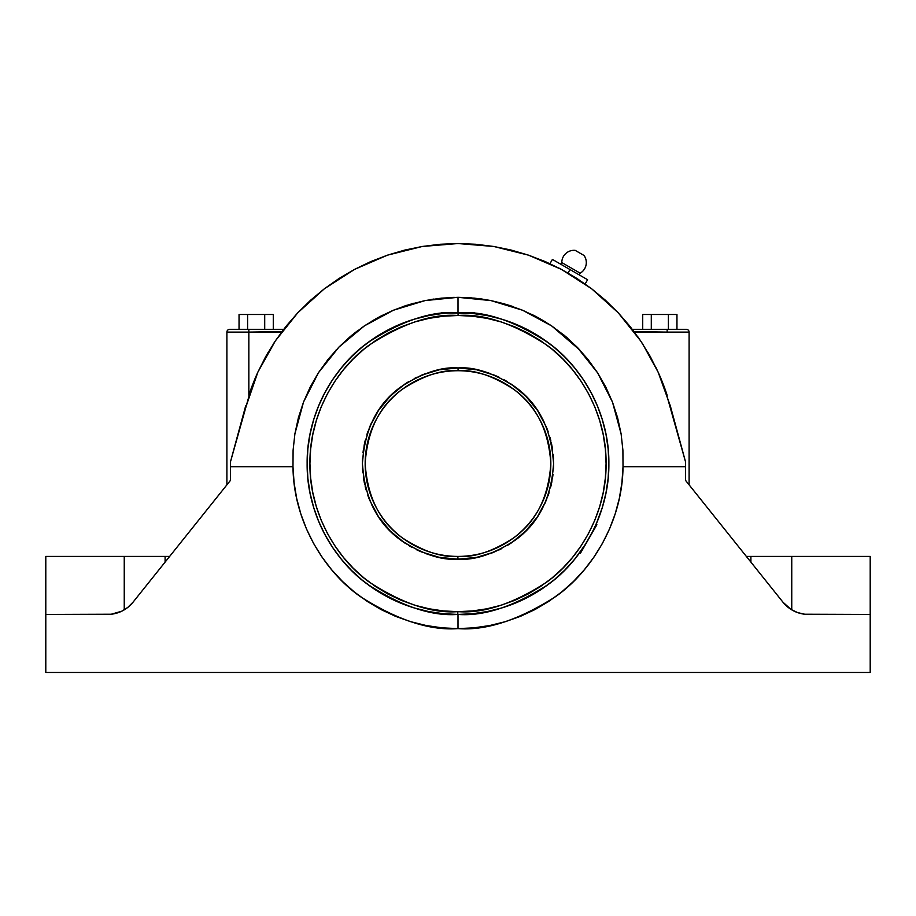 <?xml version="1.0" encoding="UTF-8"?>
<svg xmlns="http://www.w3.org/2000/svg" width="916" height="916" viewBox="0 0 916 916"><rect width="100%" height="100%" fill="white"/><g stroke="black" fill="none" stroke-linecap="round" stroke-linejoin="round"><path stroke-width="1.37" d="M479.709 298.731L482.274 299.085M502.701 303.379L504.762 303.963M509.422 305.383L512.559 306.425M531.532 314.28L535.986 316.535M538.997 318.161L545.844 322.157M563.134 334.409L564.096 335.199M565.733 336.573L567.588 338.164M577.252 347.29L578.912 349.019M580.309 350.507L551.684 325.936L522.67 310.272L490.965 300.585L458 297.322L458 312.15M585.347 544.447L574.618 559.275L564.68 570.244L553.711 580.183L541.814 589.011L529.116 596.614L515.731 602.946L501.796 607.938L487.426 611.533L472.782 613.709L458 614.43L458 628.616C486.373 630.758 519.051 619.995 556.023 596.35C591.152 571.595 622.571 522.177 623.017 466.702L622.903 450.203L621.117 433.921L612.483 402.101L597.621 372.846L576.966 346.992M580.172 275.43A1.305 1.305 0 0 1 580.172 273.186L561.794 262.571A1.305 1.305 0 0 1 559.848 263.694A1.305 1.305 0 0 0 561.794 262.571A12.252 12.252 0 0 1 575.191 250.366A12.252 12.252 0 0 0 561.794 262.571L580.172 273.186A12.252 12.252 0 0 0 584.042 255.472L575.191 250.366L584.042 255.472A12.252 12.252 0 0 1 580.172 273.186A1.305 1.305 0 0 0 580.172 275.43M457.874 556.413A92.837 92.837 0 0 1 365.163 463.565C367.385 496.93 379.739 521.673 402.239 537.795C423.203 551.421 441.752 557.626 457.874 556.413L457.874 559.195C441.249 560.443 422.139 554.043 400.532 539.993C377.358 523.368 364.637 497.88 362.381 463.507C364.683 429.135 377.438 403.658 400.635 387.067C422.253 373.041 441.375 366.675 458 367.946L458.126 370.728A92.837 92.837 0 0 1 550.837 463.565A92.837 92.837 0 0 1 457.874 556.413C474.019 557.672 492.613 551.501 513.647 537.887C536.215 521.765 548.604 496.987 550.837 463.565C548.615 430.211 536.261 405.467 513.761 389.346C492.797 375.72 474.248 369.514 458.126 370.728L458.126 367.946C474.751 366.698 493.861 373.098 515.468 387.147C538.642 403.773 551.363 429.26 553.619 463.633C551.317 498.006 538.562 523.483 515.365 540.074C493.747 554.1 474.625 560.466 458 559.195L457.817 556.413M457.817 611.648L458 611.648C483.751 613.617 513.384 603.747 546.875 582.015C578.672 559.275 606.667 513.807 606.071 463.565C606.655 413.334 578.683 367.9 546.932 345.172C513.487 323.451 483.9 313.558 458.183 315.493L458.183 312.711C484.392 310.73 514.529 320.806 548.604 342.95C580.962 366.102 609.461 412.395 608.865 463.565C609.461 514.815 580.87 561.187 548.432 584.328C514.254 606.449 484.049 616.479 457.817 614.43L457.817 611.648L443.31 610.915L428.94 608.762L414.856 605.224L401.185 600.312L388.063 594.095L375.606 586.606L363.95 577.939L353.198 568.183L343.454 557.409L334.809 545.73L327.356 533.272L321.15 520.128L316.272 506.456L312.745 492.361L310.627 477.992L309.929 463.485L310.65 448.966L312.78 434.608L316.318 420.513L321.218 406.841L327.436 393.708L334.913 381.251L343.569 369.595L353.324 358.832L364.087 349.076L375.766 340.431L388.224 332.966L401.357 326.76L415.028 321.86L429.123 318.333L443.493 316.203L458.183 315.493L472.69 316.226L487.06 318.367L501.144 321.917L514.815 326.829L527.937 333.046L540.394 340.534L552.05 349.191L562.802 358.957L572.546 369.732L581.191 381.411L588.644 393.869L594.85 407.013L599.728 420.684L603.255 434.779L605.373 449.149L606.071 463.656L605.35 478.175L603.22 492.533L599.682 506.628L594.782 520.299L588.564 533.433L581.087 545.89L572.431 557.546L562.676 568.309L551.913 578.065L540.234 586.709L527.776 594.175L514.643 600.381L500.972 605.27L486.877 608.808L472.507 610.938L457.817 611.648L457.817 614.43C431.608 616.411 401.471 606.335 367.396 584.19C335.038 561.039 306.539 514.746 307.135 463.565A150.865 150.865 0 0 1 458.183 312.711A150.865 150.865 0 0 1 608.865 463.565A150.865 150.865 0 0 1 457.817 614.43A150.865 150.865 0 0 1 307.135 463.565C306.539 412.326 335.13 365.953 367.568 342.813C401.746 320.692 431.951 310.661 458.183 312.711L458 315.493C432.249 313.524 402.616 323.394 369.125 345.126C337.328 367.866 309.333 413.334 309.929 463.565C309.345 513.807 337.317 559.241 369.068 581.969C402.513 603.69 432.1 613.583 457.817 611.648M441.844 313.581L442.783 313.478L441.844 313.581M444.306 313.329L448.886 312.986M473.217 313.478L448.84 312.986M458.126 370.728C441.981 369.469 423.387 375.64 402.353 389.254C379.785 405.376 367.396 430.154 365.163 463.565A92.837 92.837 0 0 1 458.126 370.728L458.183 370.728M580.206 552.039L581.259 550.55L579.633 552.817L580.412 553.264L592.973 530.971M457.874 559.195L476.652 557.363L494.583 551.924L511.105 543.096L525.589 531.211L537.486 516.727L546.325 500.205L551.775 482.285L553.619 463.633L551.798 444.981L546.371 427.051L537.555 410.517L525.681 396.021L511.208 384.125L494.697 375.274L476.778 369.812L458.126 367.946L439.348 369.778L421.417 375.216L404.895 384.044L390.411 395.93L378.514 410.414L369.675 426.936L364.225 444.855L362.381 463.507L364.202 482.16L369.629 500.09L378.445 516.624L390.319 531.12L404.792 543.016L421.303 551.867L439.222 557.329L457.874 559.195M474.477 313.615L474.477 312.711L441.523 312.711L441.523 313.615L442.749 313.478M474.477 312.711L441.523 312.711M580.412 553.264L596.888 524.731M585.381 544.402L592.984 530.937M594.953 526.826L595.698 525.2M458 559.195L467.366 558.737M472.026 558.165L476.641 557.363M490.175 553.619L493.289 552.44M498.831 550.035L501.819 548.558M507.098 545.627L509.949 543.852M514.884 540.429L518.662 537.486M522.143 534.497L524.605 532.185M528.772 527.879L531.887 524.273M534.726 520.643L536.719 517.861M539.948 512.857L541.665 509.869M544.367 504.601L545.787 501.464M547.974 495.957L549.085 492.682M550.722 486.969L551.489 483.648M552.566 477.774L553.012 474.351M553.493 468.454L553.607 464.973M553.516 459.111L553.172 454.302M552.623 449.756L552.05 446.298M550.814 440.562L549.909 437.172M548.123 431.596L546.886 428.31M544.551 422.929L542.386 418.601M540.165 414.662L538.287 411.627M535.001 406.864L532.837 404.036M529.07 399.594L525.715 396.055M522.475 392.953L519.784 390.582M515.261 386.987L512.33 384.88M507.487 381.743L504.327 379.922M499.209 377.289L494.743 375.285M490.575 373.671L485.927 372.114M481.621 370.911L478.06 370.075M472.438 369.045L468.82 368.564M458 367.946L448.634 368.404M443.974 368.976L439.359 369.778M425.825 373.522L422.711 374.701M417.169 377.106L414.181 378.583M408.902 381.514L406.051 383.289M401.116 386.712L397.338 389.655M393.857 392.643L391.395 394.956M387.228 399.262L384.113 402.868M381.274 406.498L379.281 409.28M376.052 414.284L374.335 417.272M371.633 422.539L370.213 425.677M368.026 431.184L366.915 434.459M365.278 440.172L364.511 443.493M363.434 449.367L362.988 452.79M362.507 458.687L362.392 462.156M362.484 468.03L362.828 472.839M363.377 477.385L363.95 480.843M365.186 486.579L366.091 489.968M367.877 495.545L369.114 498.831M371.449 504.212L373.614 508.54M375.835 512.479L377.713 515.513M380.999 520.277L383.163 523.105M386.93 527.547L390.285 531.085M393.525 534.188L396.216 536.558M400.739 540.154L403.67 542.261M408.502 545.386L411.673 547.218M416.791 549.852L421.257 551.856M425.425 553.47L430.073 555.027M434.379 556.23L437.94 557.065M443.562 558.096L447.18 558.577M458 614.43L443.218 613.709L428.574 611.533L414.204 607.938L400.269 602.946L386.884 596.614L374.186 589.011L362.289 580.183L351.32 570.244L341.382 559.275L332.565 547.379L324.951 534.681L318.619 521.307L313.638 507.361L310.032 493.003L307.868 478.358L307.135 463.565L307.868 448.783L310.032 434.138L313.638 419.78L318.619 405.834L324.951 392.46L332.565 379.751L341.382 367.866L351.32 356.897L362.289 346.958L374.186 338.13L386.884 330.527L400.269 324.195L414.204 319.203L428.574 315.608L441.523 313.615M442.817 313.478L444.157 313.341M444.375 313.329L446.035 313.18M469.965 313.18L471.625 313.329M471.843 313.341L487.426 315.608L501.796 319.203L515.731 324.195L529.116 330.527L541.814 338.13L553.711 346.958L564.68 356.897L574.618 367.866L583.435 379.751L591.049 392.46L597.381 405.834L602.362 419.78L605.968 434.138L608.132 448.783L608.865 463.565L608.132 478.358L605.968 493.003L602.362 507.361L596.11 524.284M594.827 527.112L594.335 528.177M582.301 549.062L581.385 550.379M642.723 314.497L676.958 314.497L651.287 314.497L651.287 329.325L651.287 314.497L642.723 314.497L642.723 329.325L642.723 314.497M239.042 314.497L273.277 314.497L264.713 314.497L264.713 329.325L264.713 314.497L239.042 314.497L239.042 329.325L239.042 314.497M124.244 609.861L124.244 556.413L169.655 556.413L165.098 556.413L165.098 562.115L165.098 556.413L124.244 556.413L124.244 609.861L123.408 610.342M750.902 562.115L750.902 556.413L746.345 556.413L750.902 556.413L750.902 562.115M686.324 329.325A2.782 2.782 0 0 1 689.107 332.107L667.157 332.107L667.157 329.325L686.324 329.325A2.782 2.782 0 0 1 689.107 332.107L689.107 484.85L688.179 483.694L689.107 484.85L689.107 332.107L667.157 332.107L667.157 329.325L632.326 329.325L686.324 329.325M668.405 329.325L668.405 314.497L668.405 329.325M676.958 329.325L676.958 314.497L676.958 329.325M226.893 484.85L226.893 332.107A2.782 2.782 0 0 1 229.676 329.325L248.843 329.325L248.843 332.107L226.893 332.107A2.782 2.782 0 0 1 229.676 329.325L248.843 329.325L248.843 332.107L226.893 332.107L226.893 484.85L227.821 483.682L226.893 484.85M273.277 329.325L273.277 314.497L273.277 329.325M247.595 329.325L247.595 314.497L247.595 329.325M587.591 279.724L552.417 259.411L549.955 263.682L552.417 259.411L570.004 269.567L568.012 273.025L570.004 269.567L587.591 279.724L585.129 283.994L587.591 279.724M230.523 480.305L228.565 482.755M128.606 606.758L129.442 606.026M227.821 483.682L133.003 602.236L127.862 607.365L121.702 611.224L111.26 614.224L45.8 614.43L107.63 614.43A32.495 32.495 0 0 0 133.003 602.236L230.546 480.282L230.546 461.561L251.076 388.785L257.854 372.171L265.972 356.152L275.373 340.866L285.975 326.382L297.734 312.825L310.558 300.253L324.356 288.78L339.046 278.475L354.526 269.396L370.705 261.61L387.457 255.163L404.677 250.102L422.253 246.473L440.069 244.274L458 243.541L475.931 244.274L493.747 246.473L511.323 250.102L528.543 255.163L545.295 261.61L561.474 269.396L576.954 278.475L591.644 288.78L605.442 300.253L618.266 312.825L630.025 326.382L640.628 340.866L650.028 356.152L658.146 372.171L664.924 388.785L685.454 461.561L685.454 480.282L783.008 602.247M120.946 611.579L119.561 612.163M117.088 613.022L116.252 613.273M116.24 613.273L115.645 613.422M112.943 613.995L111.66 614.178M124.244 556.413L45.8 556.413L124.244 556.413M782.997 602.236L791.103 609.472L797.653 612.609L804.74 614.224L870.2 614.43L808.37 614.43A32.495 32.495 0 0 1 782.997 602.236L688.179 483.682M458 312.711L458 297.322L425.104 300.574L393.411 310.238L364.442 325.844L339.035 346.992L318.482 372.675L303.551 401.987L294.906 433.795L293.097 450.168L292.983 466.702C293.429 522.177 324.848 571.595 359.977 596.35C396.949 619.995 429.627 630.758 458 628.616L458 614.613M804.34 614.178L803.057 613.995M800.355 613.422L798.912 613.022M796.439 612.163L795.054 611.579M792.592 610.342L791.756 609.861L791.756 556.413L750.902 556.413L791.756 556.413L791.516 609.724M786.558 606.026L787.394 606.758M687.424 482.755L685.477 480.305M870.2 556.413L791.756 556.413L870.2 556.413L870.2 672.458L870.2 614.43M659.554 375.331L655.833 367.27L659.554 375.331M651.711 359.221L647.349 351.504L651.711 359.221M642.585 343.832L637.616 336.481L642.585 343.832L658.146 372.171L670.329 405.903L685.454 461.561L685.454 466.702L623.017 466.702L622.903 450.203L621.117 433.921L617.636 417.833L612.483 402.101L605.808 387.102L597.621 372.846L587.946 359.381L577.023 347.05L564.932 335.897L551.684 325.936L537.532 317.36L522.67 310.272L507.098 304.662L490.965 300.585L474.603 298.147L458 297.322L441.42 298.147L425.104 300.574L409.063 304.604L393.411 310.238L378.537 317.325L364.442 325.844L351.171 335.817L339.035 346.992L328.146 359.278L318.482 372.675L310.238 387.01L303.551 401.987L298.421 417.604L294.906 433.795L293.097 450.168L292.983 466.702L230.546 466.702L230.546 461.561L245.671 405.903L243.404 414.215L257.854 372.171L275.373 340.866L297.734 312.825L324.356 288.78L354.526 269.396L387.457 255.163L422.253 246.473L458 243.541L493.747 246.473L528.543 255.163L561.474 269.396L591.644 288.78L618.266 312.825L640.628 340.866M633.7 331.134L633.036 330.252L633.7 331.134M634.067 331.615L667.157 332.107L634.433 332.107M632.532 329.588L633.036 330.252M663.012 383.678L666.069 392.014M664.73 388.235A220.023 220.023 0 0 0 658.043 371.953A220.023 220.023 0 0 1 667.157 395.288L667.157 395.265M672.596 414.215L685.454 461.561M230.546 461.561L243.404 414.215M248.843 395.288L248.843 332.107L248.843 395.288A220.023 220.023 0 0 1 257.957 371.953A220.023 220.023 0 0 0 248.843 395.288M249.942 392.002L252.988 383.678M256.446 375.331L258.06 371.736M264.3 359.209L268.651 351.504L264.289 359.221M273.415 343.832L275.373 340.866M281.567 332.107L248.843 332.107L281.933 331.615M283.674 329.325L248.843 329.325L283.674 329.325M282.964 330.252L282.3 331.134L282.964 330.252M685.454 480.282L685.454 466.702L623.017 466.702L621.93 482.663L619.319 498.453L615.174 513.91L609.564 528.898L602.522 543.268L594.129 556.882L584.454 569.626L573.588 581.374L561.634 592.011L548.718 601.446L534.933 609.587L520.437 616.342L505.346 621.678L489.82 625.513L473.984 627.838L458 628.616L442.016 627.838L426.18 625.513L410.654 621.678L395.563 616.342L381.067 609.587L367.282 601.446L354.366 592.011L342.412 581.374L331.546 569.626L321.871 556.882L313.478 543.268L306.436 528.898L300.826 513.91L296.681 498.453L294.07 482.663L292.983 466.702L230.546 466.702L230.546 480.282M45.8 614.43L45.8 672.458L870.2 672.458L45.8 672.458L45.8 556.413M711.766 513.178L704.152 503.663M559.092 268.148L561.691 269.51L559.092 268.148M339.035 346.992L351.068 335.897L364.041 326.119M380.037 316.524L393.021 310.398M393.605 310.158L406.578 305.383M458.137 297.322L471.339 297.849M480.053 298.776L490.518 300.494M491.045 300.608L504.601 303.917M538.929 318.127L551.283 325.661M650.028 356.152L647.349 351.504M458 243.541L440.069 244.274M339.046 278.475L324.356 288.78L310.558 300.253M335.542 350.656L336.367 349.775M339.264 346.763L350.37 336.481M351.996 335.13L358.259 330.229M371.999 321.047L377.071 318.127M380.071 316.512L380.953 316.043M381.903 315.562L382.533 315.241M402.261 306.837L406.784 305.314M411.399 303.917L413.78 303.242M430.062 299.658L433.715 299.085M450.374 297.494L454.325 297.368"/></g></svg>
